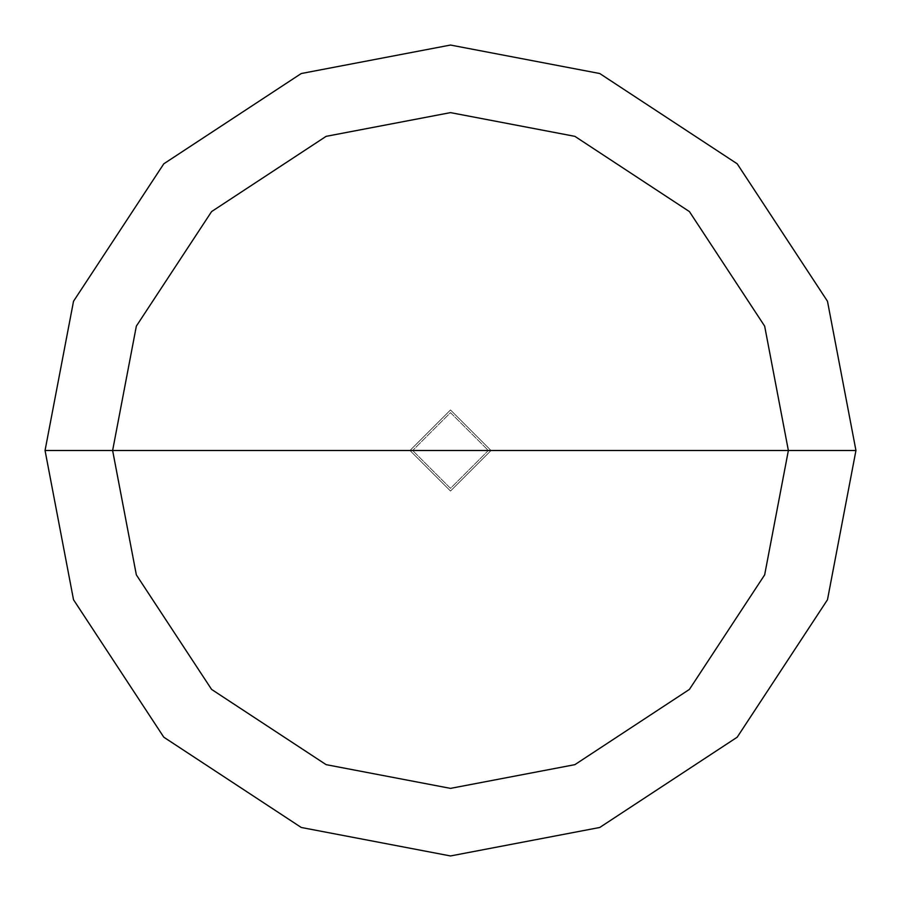<?xml version="1.0" encoding="UTF-8"?>
<svg xmlns="http://www.w3.org/2000/svg" width="901" height="901" viewBox="0 0 901 901"><rect width="100%" height="100%" fill="white"/><g stroke="black" fill="none" stroke-linecap="round" stroke-linejoin="round"><path stroke-width="0.68" stroke-dasharray="4.5 3.38" d="M409.955 450.5L450.5 409.955L491.045 450.5L409.955 450.5L450.5 491.045L491.045 450.5L409.955 450.5L450.5 491.045L491.045 450.5L450.5 491.045L409.955 450.5L491.045 450.5L450.5 491.045L409.955 450.5L491.045 450.5L450.5 409.955L409.955 450.5L450.5 409.955L491.045 450.5L450.5 409.955L409.955 450.5L450.5 491.045L491.045 450.5L409.955 450.5L450.5 491.045L491.045 450.5L450.5 491.045L409.955 450.5L412.658 450.5L450.5 488.342L488.342 450.5L491.045 450.5L450.5 491.045L409.955 450.5L491.045 450.5L450.5 409.955L409.955 450.5L450.5 409.955L491.045 450.5L450.5 409.955L409.955 450.5L450.5 409.955L491.045 450.5L488.342 450.5L450.5 488.342L412.658 450.5L450.5 488.342L488.342 450.5L450.5 488.342L412.658 450.5L45.05 450.5L73.522 599.739L163.802 737.198L301.261 827.478L450.5 855.95L599.739 827.478L737.198 737.198L827.478 599.739L855.95 450.5L488.342 450.5L450.5 412.658L412.658 450.5L409.955 450.5M855.95 450.5L827.478 599.739L737.198 737.198L599.739 827.478L450.5 855.95L301.261 827.478L163.802 737.198L73.522 599.739L45.05 450.5L412.658 450.5L450.5 412.658L488.342 450.5L450.5 412.658L412.658 450.5L450.5 412.658L488.342 450.5L855.95 450.5L827.478 301.261L737.198 163.802L599.739 73.522L450.5 45.05L301.261 73.522L163.802 163.802L73.522 301.261L45.05 450.5L73.522 301.261L163.802 163.802L301.261 73.522L450.5 45.05L599.739 73.522L737.198 163.802L827.478 301.261L855.95 450.5"/><path stroke-width="1.35" d="M112.625 450.5L136.344 326.128L211.589 211.589L326.128 136.344L450.5 112.625L574.872 136.344L689.411 211.589L764.656 326.128L788.375 450.5L112.625 450.5L136.344 574.872L211.589 689.411L326.128 764.656L450.5 788.375L574.872 764.656L689.411 689.411L764.656 574.872L788.375 450.5L855.95 450.5L827.478 599.739L737.198 737.198L599.739 827.478L450.5 855.95L301.261 827.478L163.802 737.198L73.522 599.739L45.05 450.5L73.522 599.739L163.802 737.198L301.261 827.478L450.5 855.95L599.739 827.478L737.198 737.198L827.478 599.739L855.95 450.5L827.478 301.261L737.198 163.802L599.739 73.522L450.5 45.05L301.261 73.522L163.802 163.802L73.522 301.261L45.05 450.5L788.375 450.5L764.656 574.872L689.411 689.411L574.872 764.656L450.5 788.375L326.128 764.656L211.589 689.411L136.344 574.872L112.625 450.5L45.05 450.5L73.522 301.261L163.802 163.802L301.261 73.522L450.5 45.05L599.739 73.522L737.198 163.802L827.478 301.261L855.95 450.5L788.375 450.5L764.656 326.128L689.411 211.589L574.872 136.344L450.5 112.625L326.128 136.344L211.589 211.589L136.344 326.128L112.625 450.5"/></g></svg>
